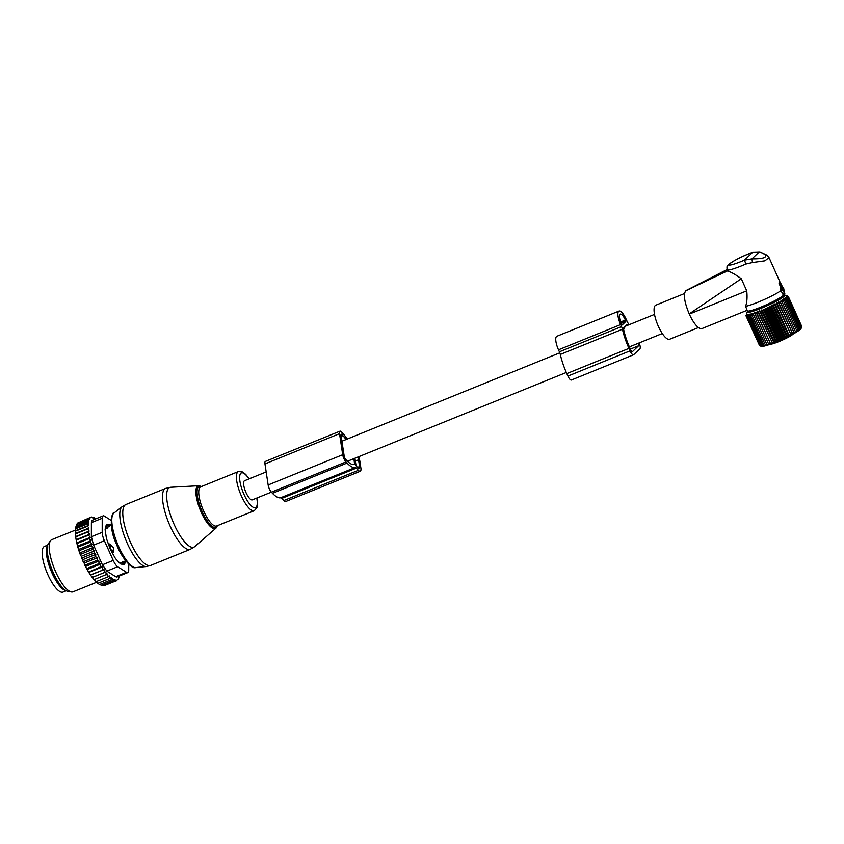 <?xml version="1.0" encoding="UTF-8"?>
<svg xmlns="http://www.w3.org/2000/svg" width="844" height="844" viewBox="0 0 844 844"><rect width="100%" height="100%" fill="white"/><g stroke="black" fill="none" stroke-linecap="round" stroke-linejoin="round"><path stroke-width="1.27" d="M266.176 471.944L244.57 480.711A10.328 3.154 67.9 0 0 246.015 492.611A10.328 3.154 67.9 0 0 252.335 499.848L271.357 492.136M629.202 324.666A34.076 10.413 67.9 0 0 628.379 323.568A4.695 1.435 67.9 0 1 627.081 321.311L626.174 319.296A11.742 3.587 67.9 0 0 618.99 311.067A11.742 3.587 67.9 0 0 620.635 324.592L621.532 326.607A4.695 1.435 67.9 0 1 622.429 329.244A34.076 10.413 67.9 0 0 628.949 348.382L630.057 350.861A5.634 1.72 67.9 0 0 633.506 354.807A5.634 1.72 67.9 0 0 633.686 354.691L639.889 348.762A5.634 1.72 67.9 0 0 639.161 342.928M618.99 311.067L556.85 336.281A11.742 3.587 67.9 0 0 558.496 349.806L620.635 324.592M633.506 354.807L571.367 380.022A5.634 1.72 67.9 0 1 567.917 376.065L566.809 373.597A34.076 10.413 67.9 0 1 560.3 354.448A4.695 1.435 67.9 0 0 559.393 351.811L558.496 349.806M623.463 328.569L624.592 328.116L624.043 327.419L623.431 328.443A30.795 9.411 67.9 0 0 629.729 347.644L630.837 350.112A2.353 0.717 67.9 0 0 632.272 351.758A2.353 0.717 67.9 0 0 632.346 351.716L638.549 345.787A2.353 0.717 67.9 0 0 638.222 343.297M624.592 328.116L624.813 326.681M625.151 326.364L627.482 324.581A30.795 9.411 67.9 0 1 627.957 325.172M625.594 320.467L625.393 320.045A8.451 2.585 67.9 0 0 620.224 314.116A8.451 2.585 67.9 0 0 621.406 323.853L622.207 324.919L625.752 321.532L625.594 320.467L620.804 322.408M113.761 548.684A3.756 2.775 137.3 0 1 112.062 551.079L113.391 552.525L113.412 547.556L109.562 544.011L109.942 546.353A3.756 1.15 67.9 0 0 112.062 551.079L111.44 551.343M112.336 552.947L113.391 552.525M110.269 525.58L110.121 525.422A3.756 2.849 135.9 0 1 110.269 525.59L105.173 529.009M108.549 544.422L109.562 544.011M110.121 525.422L107.283 524.251A3.756 1.15 67.9 0 0 107.146 524.282A3.756 1.15 67.9 0 0 106.85 525.907L107.177 528.196M119.742 563.106L125.355 560.954M125.735 560.838L124.796 561.218M121.852 564.13L123.699 563.391A3.756 1.15 67.9 0 0 124.617 563.834A3.756 1.15 67.9 0 0 124.733 563.76L125.925 560.427M125.345 560.996A3.756 2.849 135.9 0 1 123.699 563.391L122.38 562.03M47.581 545.54A24.655 7.533 67.9 0 0 57.592 583.172A24.655 7.533 67.9 0 0 65.853 590.578M47.707 545.119L44.479 546.427A24.655 7.533 67.9 0 0 43.297 561.334A24.655 7.533 67.9 0 0 53.457 584.85A24.655 7.533 67.9 0 0 63.015 592.108L66.233 590.8M97.63 583.193A33.338 10.191 -112.1 0 1 96.775 582.476L97.63 583.193M96.364 581.558L96.775 582.476M95.003 580.746L95.826 581.59A33.338 10.191 -112.1 0 1 95.003 580.746L94.486 579.564M119.415 575.988L118.392 579.111L115.66 580.999L115.501 580.06L114.446 580.936L114.204 579.585L113.064 580.493L112.727 578.741L111.545 579.659L111.091 577.518L109.899 578.425L109.33 575.903L108.148 576.779L107.515 574.036L94.011 579.649A33.338 10.191 -112.1 0 1 93.23 578.71L92.218 577.423A33.338 10.191 -112.1 0 1 91.426 576.346L90.413 574.901A33.338 10.191 -112.1 0 1 89.622 573.698L88.62 572.095A33.338 10.191 -112.1 0 1 87.839 570.776L86.848 569.056A33.338 10.191 -112.1 0 1 86.088 567.643L87.164 568.423L98.98 563.623L100.584 564.087L100.784 566.799L88.62 572.095M97.313 557.757L84.189 563.075L83.503 562.42A33.338 10.191 -112.1 0 1 82.817 560.891L82.68 559.72L95.794 554.392L95.583 556.734L97.313 557.757L97.239 560.258L98.917 560.996L85.793 566.324L86.088 567.643M85.793 566.324L85.138 565.818A33.338 10.191 -112.1 0 1 84.411 564.33L85.423 565.047L97.239 560.258M84.189 563.075L84.411 564.33M82.68 559.72L81.974 558.918A33.338 10.191 -112.1 0 1 81.34 557.346L82.216 557.905L94.032 553.115L95.794 554.392M88.757 522.974L75.654 527.89L76.108 526.192L88.947 520.98L87.903 521.866L88.757 522.974L87.618 523.881L88.715 525.337L87.544 526.255L88.863 528.038L87.66 528.945L89.179 531.076L87.998 531.942L89.633 534.252L88.546 535.17L90.245 537.375L89.285 538.577L91.036 540.656L90.224 542.122L91.996 544.042L91.331 545.762L93.125 547.492L92.608 549.444L94.401 550.953L81.277 556.28L81.34 557.346M81.277 556.28L80.56 555.352A33.338 10.191 -112.1 0 1 79.98 553.769L80.792 554.234L92.608 549.444M75.812 528.217L75.559 528.46A33.338 10.191 -112.1 0 0 75.401 529.948L75.348 530.95A33.338 10.191 -112.1 0 0 75.348 532.374L75.401 533.714A33.338 10.191 -112.1 0 0 75.506 535.149L75.686 536.763A33.338 10.191 -112.1 0 0 75.886 538.208L76.182 539.97A33.338 10.191 -112.1 0 0 76.456 541.394L76.857 543.251A33.338 10.191 -112.1 0 0 77.226 544.739L77.732 546.669A33.338 10.191 -112.1 0 0 78.165 548.21L78.777 550.193A33.338 10.191 -112.1 0 0 79.283 551.765L79.98 553.769M75.654 527.89A33.338 10.191 -112.1 0 1 76.129 526.118A33.338 10.191 -112.1 0 1 76.16 526.034M99.866 584.396L101.248 585.293L113.064 580.493M99.36 584.354A33.338 10.191 -112.1 0 1 99.17 584.248A33.338 10.191 -112.1 0 1 98.453 583.795L99.36 584.354M98.178 583.172L98.453 583.795M108.148 576.779L96.332 581.569M93.23 578.71L94.517 579.554M92.671 577.296L105.795 571.968L106.333 574.764M105.795 571.968L92.218 577.423M91.426 576.346L92.671 577.201M90.92 574.933L104.044 569.605L104.487 572.411M104.044 569.605L90.413 574.901M89.622 573.698L90.814 574.532M89.179 572.285L102.303 566.968L102.63 569.742M102.303 566.968L100.784 566.799M87.839 570.776L88.979 571.599M100.584 564.087L87.46 569.405M86.848 569.056L87.164 568.423M85.138 565.818L85.423 565.047M95.583 556.734L83.767 561.534L83.503 562.42M82.817 560.891L83.767 561.534M81.974 558.918L82.216 557.905M80.56 555.352L80.792 554.234M79.283 551.765L79.515 550.552L78.777 550.193M78.165 548.21L78.408 546.912L77.732 546.669M77.226 544.739L77.469 543.367L76.857 543.251M76.456 541.394L76.73 539.96L76.182 539.97M75.886 538.208L75.686 536.763M75.506 535.149L75.401 533.714M75.348 530.95L75.348 532.374M75.559 528.46L75.401 529.948M76.108 526.192L76.878 524.409L88.346 520.21L88.947 520.98M88.958 518.912L89.316 519.366L76.878 524.409L77.817 522.974L90.624 517.319L88.958 518.912L77.142 523.702M96.068 518.722L95.383 518.976L94.285 517.53L93.758 518.195L92.893 517.087L92.007 517.446M94.285 517.53L93.484 517.847M95.805 518.364L95.119 518.638M101.407 585.166L102.63 585.725L114.446 580.936M104.202 585.187L116.725 580.704M102.651 585.261L103.854 585.789L115.66 580.999M90.624 517.319L90.973 517.773L91.68 517.024L90.698 517.425M91.68 517.024L92.281 517.794L92.893 517.087M111.081 520.347L104.434 516.148A9.389 2.87 67.9 0 0 103.116 515.874A9.389 2.87 67.9 0 0 102.219 518.258L102.198 532.321A9.389 2.87 67.9 0 0 104.403 540.751L113.233 560.405A9.389 2.87 67.9 0 0 117.654 566.714L126.505 572.306L115.67 576.695L116.799 577.053L127.834 572.58A9.389 2.87 -112.1 0 1 126.505 572.306M127.834 572.58A9.389 2.87 -112.1 0 0 128.721 570.185L128.731 564.203M113.233 560.405L102.409 564.794L93.578 545.14L91.374 536.721L91.384 522.658L92.08 520.347L103.116 515.874M71.371 591.992L67.868 591.401A26.269 8.029 -112.1 0 1 65.959 590.642A26.269 8.029 -112.1 0 1 51.189 567.569A26.269 8.029 -112.1 0 1 48.467 543.547L50.556 540.688A28.168 8.609 67.9 0 0 53.478 566.44A28.168 8.609 67.9 0 0 69.324 591.18A28.168 8.609 67.9 0 0 71.371 591.992A28.168 8.609 67.9 0 0 73.038 591.844L96.67 582.254M106.513 524.356L106.882 524.208A4.695 1.435 67.9 0 0 106.682 524.24A4.695 1.435 67.9 0 0 106.312 524.757L105.215 528.798A4.695 1.435 67.9 0 0 105.215 530.37L106.291 537.512A4.695 1.435 67.9 0 0 106.861 539.696L109.836 548.041A4.695 1.435 67.9 0 0 110.828 550.235L114.879 557.536A4.695 1.435 67.9 0 0 116.029 559.171L120.091 563.465A4.695 1.435 67.9 0 0 121.082 564.098L124.057 564.246A4.695 1.435 67.9 0 0 124.268 564.214A4.695 1.435 67.9 0 0 124.585 563.845L123.657 564.225M106.882 524.208L109.098 524.662M110.015 525.316L110.859 524.979A4.695 1.435 67.9 0 0 109.868 524.356M102.409 564.794L106.829 571.103L117.654 566.714M75.454 530.064L51.853 539.632A28.168 8.609 67.9 0 0 50.556 540.688M106.829 571.103L115.67 576.695M89.316 519.366L88.346 520.21M87.903 521.866L76.087 526.656M94.401 550.953L94.032 553.115M98.917 560.996L98.98 563.623M109.899 578.425L98.083 583.215M111.545 579.659L99.729 584.459M87.618 523.881L75.812 528.682M88.715 525.337L75.696 530.612M87.544 526.255L75.728 531.045M88.863 528.038L75.781 533.345M87.66 528.945L75.855 533.735M89.179 531.076L76.065 536.394M87.998 531.942L76.182 536.731M89.633 534.252L76.519 539.58M88.546 535.17L76.73 539.96M90.245 537.375L77.12 542.703M89.285 538.577L77.469 543.367M91.036 540.656L77.912 545.973M90.224 542.122L78.408 546.912M91.996 544.042L78.882 549.36M91.331 545.762L79.515 550.552M93.125 547.492L80.001 552.809M360.261 471.258L285.705 501.505A7.512 2.3 67.9 0 1 283.784 500.555L281.738 498.393L356.305 468.146L358.352 470.308A7.512 2.3 67.9 0 0 360.261 471.258A7.512 2.3 67.9 0 0 360.863 467.914L359.839 461.151A7.512 2.3 67.9 0 0 358.573 456.752M347.232 439.059A34.045 10.402 67.9 0 0 342.485 433.004L341.419 431.875A5.634 1.72 67.9 0 0 339.984 431.168A5.634 1.72 67.9 0 0 339.531 433.668L342.717 454.716A5.634 1.72 67.9 0 0 345.966 461.932L347.032 463.061A34.045 10.402 67.9 0 0 355.187 467.534A4.695 1.435 67.9 0 1 356.305 468.146M339.984 431.168L265.417 461.415A5.634 1.72 67.9 0 0 264.963 463.926L268.149 484.962A5.634 1.72 67.9 0 0 271.399 492.179L345.966 461.932M281.738 498.393A4.695 1.435 67.9 0 0 280.619 497.781L355.187 467.534M271.399 492.179L272.464 493.307A34.045 10.402 67.9 0 0 280.619 497.781M346.072 439.524A30.753 9.4 67.9 0 0 342.886 435.641L341.809 434.512A2.353 0.717 67.9 0 0 341.219 434.206A2.353 0.717 67.9 0 0 341.029 435.251L344.215 456.298A2.353 0.717 67.9 0 0 345.565 459.305L346.631 460.434A30.753 9.4 67.9 0 0 354.469 464.327A30.753 9.4 67.9 0 0 354.617 464.263L353.9 458.651M354.913 458.239L356.031 465.645L358.014 468.051A4.695 1.435 67.9 0 0 359.206 468.652A4.695 1.435 67.9 0 0 359.576 466.563L358.552 459.801A4.695 1.435 67.9 0 0 357.782 457.068M779.888 282.856L782.071 288.068L781.818 289.218L784.498 293.037L783.548 287.561L782.736 287.435L780.352 282.423L778.97 283.046L781.069 288.31L780.689 289.819L782.662 294.028L783.19 293.512M727.623 270.861L685.666 290.832C683.271 294.735 684.452 302.426 689.221 313.894L741.296 278.731C735.525 274.564 731.178 272.084 728.235 271.304L727.138 269.785A21.596 2.469 -24.2 0 0 727.665 270.048A21.596 2.469 -24.2 0 0 745.843 264.067L744.482 260.121L751.941 258.865L752.489 262.547L745.843 264.067M741.296 278.731L746.729 290.821C747.394 297.183 747.014 302.342 745.6 306.309L747.341 310.898A20.024 2.289 -24.2 0 0 747.805 311.077A20.024 2.289 -24.2 0 0 767.934 304.062A20.024 2.289 -24.2 0 0 783.865 294.482L783.781 293.986M746.908 310.36L701.955 328.59A20.657 6.319 -112.1 0 1 689.316 314.105L689.221 313.894M727.074 269.647L685.887 290.621L727.053 269.584M753.217 252.082A3.756 1.867 69.6 0 0 752.943 252.134A3.756 1.867 69.6 0 0 752.721 252.261L759.241 251.892L751.941 258.865C762.923 258.96 767.333 257.536 765.149 254.561L759.99 251.913L752.943 252.134C740.905 256.745 732.518 261.155 727.771 265.396C727.011 265.533 726.8 266.989 727.138 269.785M765.149 254.561L767.238 255.31L769 257.557L764.949 260.838L752.489 262.547M698.442 327.567L669.619 339.256A18.389 5.623 -112.1 0 1 655.313 317.871A18.389 5.623 -112.1 0 1 655.799 305.18L684.537 293.522M745.6 306.309A21.596 2.469 -24.2 0 0 763.693 299.778A21.596 2.469 -24.2 0 0 781.217 290.431M779.434 282.613L780.352 282.423L779.413 282.624L779.793 283.067L778.97 283.046M782.071 288.068L781.069 288.31M801.716 326.364L788.307 296.434L786.83 295.97L788.38 296.698L801.8 326.554L801.083 328.464A21.933 2.511 -24.2 0 1 782.114 339.425A21.933 2.511 -24.2 0 1 761.33 346.335L760.011 345.84M788.38 296.698L786.798 296.255L788.243 297.035L786.566 296.624L787.906 297.468L786.154 297.077L787.368 297.985L785.542 297.605L786.629 298.576L784.762 298.206L785.711 299.24L783.791 298.871L784.604 299.979L782.673 299.588L783.337 300.759L781.386 300.358L781.913 301.603L779.961 301.181L780.341 302.49L778.411 302.036L778.643 303.407L776.744 302.922L776.839 304.346L774.982 303.829L774.94 305.306L773.136 304.737L772.967 306.277L771.237 305.655L770.931 307.237L769.285 306.572L768.863 308.187L767.312 307.469L766.774 309.126L765.329 308.334L764.696 310.022L763.356 309.178L762.638 310.887L761.415 309.98L760.613 311.71L759.526 310.729L758.661 312.47L757.712 311.425L756.794 313.166L755.981 312.058L755.021 313.799L754.346 312.628L753.365 314.358L752.837 313.124L751.835 314.844L751.455 313.535L750.464 315.234L750.221 313.873L749.25 315.54L749.155 314.116L748.206 315.751L748.248 314.274L747.341 315.878L747.52 314.348L746.666 315.899L746.972 314.327L746.191 315.835L747.235 311.784A20.615 2.363 155.8 0 1 747.773 311.077M783.707 294.925A20.615 2.363 155.8 0 1 784.604 294.999A20.615 2.363 155.8 0 1 784.857 295.252A20.615 2.363 155.8 0 1 766.479 306.024A20.615 2.363 155.8 0 1 747.204 312.027A20.615 2.363 155.8 0 1 747.235 311.784M786.661 295.769L788.307 296.434M801.167 328.242L801.663 326.902L788.243 297.035M781.386 300.358L795.755 332.346L796.757 330.626L797.042 331.576L799.131 329.107L799.131 330.183L800.049 328.443L799.922 329.593L800.787 327.852L800.523 329.065L801.663 326.902M795.755 332.346L781.913 301.603M779.961 301.181L794.331 333.169L795.333 331.46M794.331 333.169L780.341 302.49M778.411 302.036L792.78 334.024L793.761 332.346M792.78 334.024L778.643 303.407M776.744 302.922L791.113 334.899L792.062 333.264M791.113 334.899L776.839 304.346M774.982 303.829L789.351 335.806L790.258 334.203M789.351 335.806L788.359 335.163L774.94 305.306M773.136 304.737L787.515 336.724L788.359 335.163M787.515 336.724L786.386 336.134L772.967 306.277M771.237 305.655L785.606 337.642L786.386 336.134M785.606 337.642L784.35 337.094L770.931 307.237M769.285 306.572L783.654 338.549L784.35 337.094M783.654 338.549L782.282 338.054L768.863 308.187M767.312 307.469L781.681 339.446L782.282 338.054M781.681 339.446L780.194 338.982L766.774 309.126M765.329 308.334L779.698 340.322L780.194 338.982M779.698 340.322L778.115 339.889L764.696 310.022M763.356 309.178L777.725 341.166L778.115 339.889M777.725 341.166L776.058 340.744L762.638 310.887M761.415 309.98L775.794 341.957L776.058 340.744M775.794 341.957L774.032 341.567L760.613 311.71M759.526 310.729L773.906 342.717L774.032 341.567M773.906 342.717L772.081 342.326L758.661 312.47M757.712 311.425L772.081 342.326M772.081 343.413L770.213 343.033L756.794 313.166M755.981 312.058L770.213 343.033M770.35 344.046L768.441 343.666L755.021 313.799M754.346 312.628L768.441 343.666M768.726 344.616L766.785 344.225L753.365 314.358M746.191 315.835L759.611 345.692L763.525 346.103L762.67 345.396L765.835 345.523L765.255 344.7L767.207 345.101L766.785 344.225M759.589 345.629L745.917 315.667M778.21 298.85L778.263 298.892A14.432 1.646 155.8 0 1 777.862 299.198L776.807 299.747A13.715 1.572 155.8 0 1 776.248 300.105L776.153 300.316A14.432 1.646 155.8 0 1 775.478 300.717L774.307 301.266A13.715 1.572 155.8 0 1 773.505 301.709L773.051 302.057A14.432 1.646 155.8 0 1 772.176 302.511L770.994 303.017A13.715 1.572 155.8 0 1 770.044 303.492L769.264 303.956A14.432 1.646 155.8 0 1 768.283 304.42L767.207 304.832A13.715 1.572 155.8 0 1 766.173 305.285L765.16 305.823A14.432 1.646 155.8 0 1 764.158 306.256L763.292 306.52A13.715 1.572 155.8 0 1 762.301 306.931L761.14 307.48A14.432 1.646 155.8 0 1 760.212 307.828L759.653 307.933A13.715 1.572 155.8 0 1 758.788 308.239L757.596 308.756A14.432 1.646 155.8 0 1 756.846 308.999L756.625 308.936A13.715 1.572 155.8 0 1 755.981 309.104L754.884 309.537A14.432 1.646 155.8 0 1 754.378 309.632L754.388 309.558M801.325 327.335L787.906 297.468M800.787 327.852L787.368 297.985M800.049 328.443L786.629 298.576M799.131 329.107L785.711 299.24M798.023 329.835L784.604 299.979M796.757 330.626L783.337 300.759M765.255 344.7L751.835 314.844M763.883 345.101L750.464 315.234M762.67 345.396L749.25 315.54M761.626 345.618L748.206 315.751M760.76 345.734L747.341 315.878M760.085 345.766L746.666 315.899M559.393 351.811L621.532 326.607M560.3 354.448L622.429 329.244M566.809 373.597L628.949 348.382M567.917 376.065L630.057 350.861M626.659 324.919L627.482 324.581M630.384 349.099L638.549 345.787M620.646 321.975L625.393 320.045M621.195 323.379L625.752 321.532M192.232 547.334A32.177 9.833 67.9 0 0 194.785 546.585L190.311 549.328A32.863 10.044 67.9 0 1 188.613 549.539A32.863 10.044 67.9 0 1 167.661 520.126A32.863 10.044 67.9 0 1 165.603 488.423L170.72 487.273A32.177 9.833 67.9 0 0 171.142 516.982A32.177 9.833 67.9 0 0 192.232 547.334M194.785 546.585L215.98 528.144A23.01 7.037 -112.1 0 1 214.165 528.682A23.01 7.037 -112.1 0 1 199.078 506.97A23.01 7.037 -112.1 0 1 198.783 485.733A23.01 7.037 -112.1 0 1 199.237 485.754M201.389 486.566A22.102 6.752 67.9 0 0 200.334 486.271A22.102 6.752 67.9 0 0 199.954 506.031A22.102 6.752 67.9 0 0 214.671 527.511A22.102 6.752 67.9 0 0 217.277 525.728M165.603 488.423L125.883 504.533A32.863 10.044 67.9 0 0 127.94 536.246A32.863 10.044 67.9 0 0 148.892 565.649A32.863 10.044 67.9 0 0 150.591 565.448L190.311 549.328M249.149 478.854L245.794 474.486L242.692 471.986L238.398 471.553L200.735 486.83A21.132 6.457 67.9 0 0 202.064 507.223A21.132 6.457 67.9 0 0 215.536 526.128A21.132 6.457 67.9 0 0 216.623 525.991L254.287 510.715L257.072 507.392L257.547 503.499L256.914 497.992M125.883 504.533L122.095 506.716A32.389 9.896 67.9 0 0 125.376 538.831A32.389 9.896 67.9 0 0 145.527 566.514A32.389 9.896 67.9 0 0 146.36 566.514L134.829 567.653C132.086 568.867 121.462 558.19 116.272 543.705C107.969 526.456 112.252 510.831 113.919 513.078A29.561 9.031 67.9 0 0 116.905 542.386A29.561 9.031 67.9 0 0 135.293 567.653A29.561 9.031 67.9 0 0 136.053 567.653M238.398 471.553A21.132 6.457 67.9 0 0 239.728 491.936A21.132 6.457 67.9 0 0 253.2 510.842A21.132 6.457 67.9 0 0 254.287 510.715M249.001 478.907A18.747 5.729 67.9 0 0 242.376 472.788A18.747 5.729 67.9 0 0 242.059 489.552A18.747 5.729 67.9 0 0 254.529 507.761A18.747 5.729 67.9 0 0 256.766 498.055M109.319 546.606L109.942 546.353A3.756 2.152 -9.1 0 1 112.801 546.532M105.89 526.287L106.85 525.907A3.756 2.258 -8.1 0 1 109.709 526.128M47.19 550.024A23.01 7.037 67.9 0 0 57.614 582.128A23.01 7.037 67.9 0 0 62.445 587.635M104.403 540.751L93.578 545.14M102.219 518.258L91.384 522.658M102.198 532.321L91.374 536.721M264.963 463.926L339.531 433.668M283.784 500.555L358.352 470.308M272.464 493.307L347.032 463.061M268.149 484.962L342.717 454.716M353.003 464.527L354.68 463.841M341.187 436.327L342.886 435.641M340.997 434.839L341.809 434.512M355.345 461.098L358.552 459.801M357.423 467.428L359.576 466.563M746.729 290.821L689.316 314.105M729.469 265.058A17.84 2.036 -24.2 0 0 744.482 260.121L752.721 252.261A17.84 2.036 -24.2 0 0 735.208 260.237A17.84 2.036 -24.2 0 0 729.469 265.058M784.498 293.037L782.662 294.028M781.818 289.218L780.689 289.819M781.628 288.479L780.5 288.722M779.961 283.384L779.044 283.784M775.119 342.4A13.261 1.519 -24.2 0 0 788.982 336.176M770.678 344.088A12.565 1.435 -24.2 0 0 780.056 341.124A12.565 1.435 -24.2 0 0 791.63 335.268M662.287 333.538L629.392 346.884M566.313 372.478L347.454 461.267M654.522 314.401L625.235 326.28M559.804 352.824L341.925 441.212M215.98 528.144L217.467 525.654M170.72 487.273L198.783 485.733L201.579 486.492M113.919 513.078L122.095 506.716M150.591 565.448L146.36 566.514M110.258 525.569L111.26 525.158M106.365 524.599L107.146 524.282M76.129 526.118L76.54 525M767.238 255.31L759.98 251.913M784.867 293.29L783.053 294.461M780.194 282.455L769 257.557M793.392 333.865L791.725 335.216C786.081 339.014 769.897 345.776 769.696 343.919M784.604 294.999L787.642 296.128"/></g></svg>

